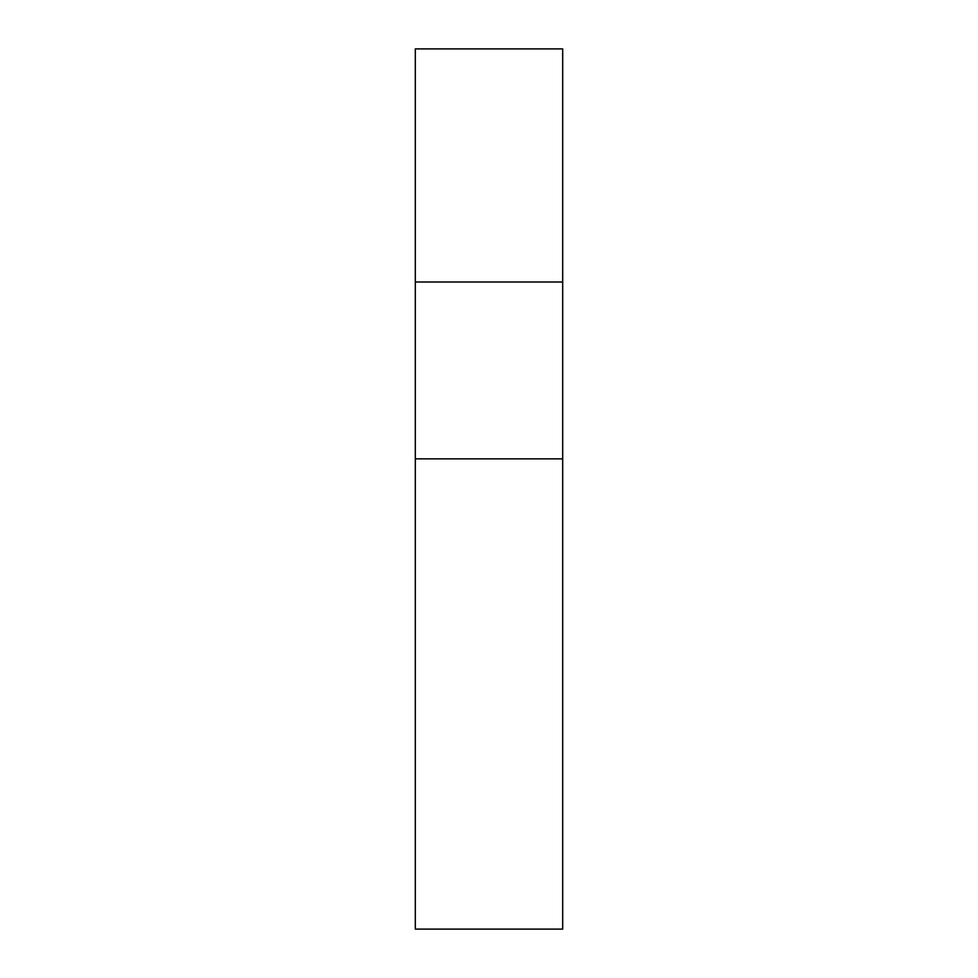 <?xml version="1.0" encoding="UTF-8"?>
<svg xmlns="http://www.w3.org/2000/svg" width="978" height="978" viewBox="0 0 978 978"><rect width="100%" height="100%" fill="white"/><g stroke="black" fill="none" stroke-linecap="round" stroke-linejoin="round"><path stroke-width="1.47" d="M415.308 458.853L415.308 929.1L562.692 929.1L562.692 281.994L415.308 281.994L415.308 458.853L562.692 458.853M562.692 281.994L562.692 48.9L415.308 48.9L415.308 281.994"/></g></svg>
